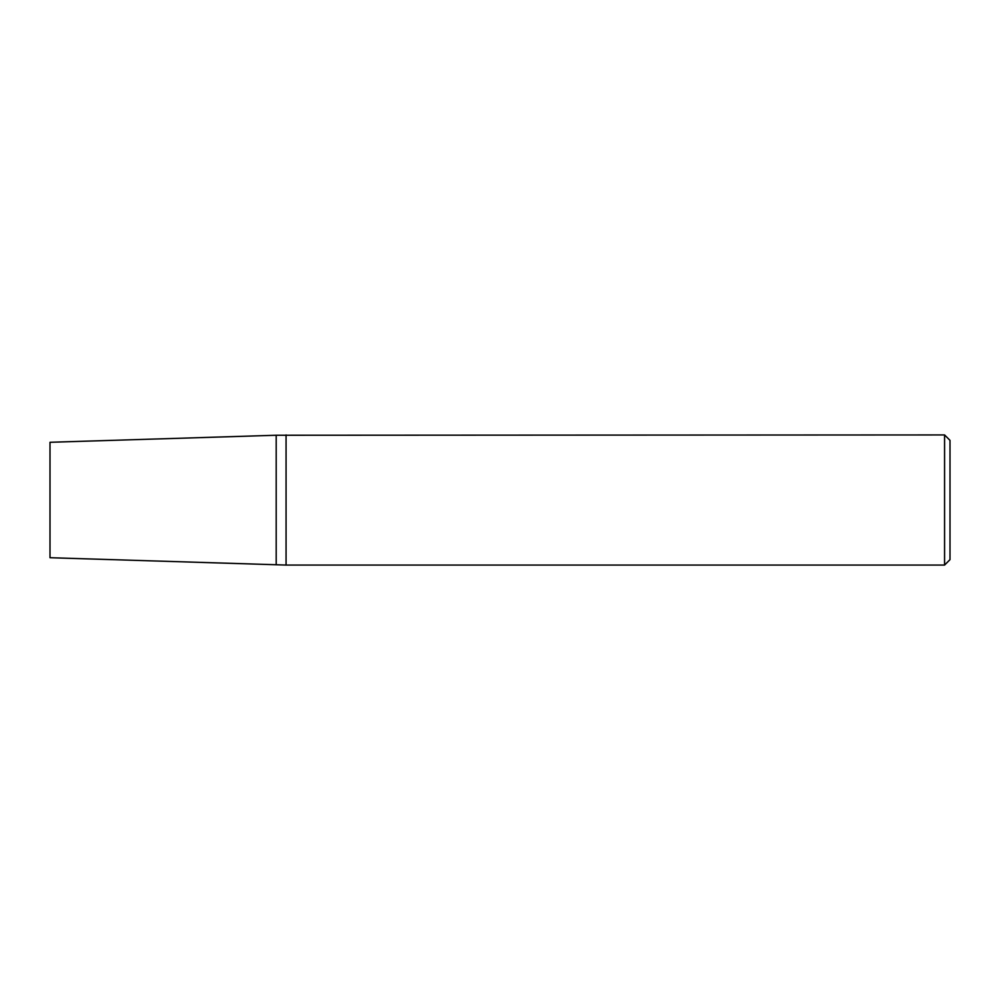 <?xml version="1.0" encoding="UTF-8"?>
<svg xmlns="http://www.w3.org/2000/svg" width="1000" height="1000" viewBox="0 0 1000 1000"><rect width="100%" height="100%" fill="white"/><g stroke="black" fill="none" stroke-linecap="round" stroke-linejoin="round"><path stroke-width="0.75" stroke-dasharray="5 3.75" d="M944.575 565.062L944.575 434.938M286.062 434.938L286.062 565.062L286.062 434.938M950 440.363L950 559.637M276.188 500L276.188 435.25L276.188 500M50 557.712L50 442.287"/><path stroke-width="1.5" d="M944.575 434.938L944.575 565.062L286.062 565.062L286.062 434.938L286.062 565.062L276.188 564.75L276.188 500L276.188 564.75L50 557.712L50 442.287L276.188 435.25L276.188 500L276.188 435.25L944.575 434.938L950 440.363L950 559.637L944.575 565.062"/></g></svg>
